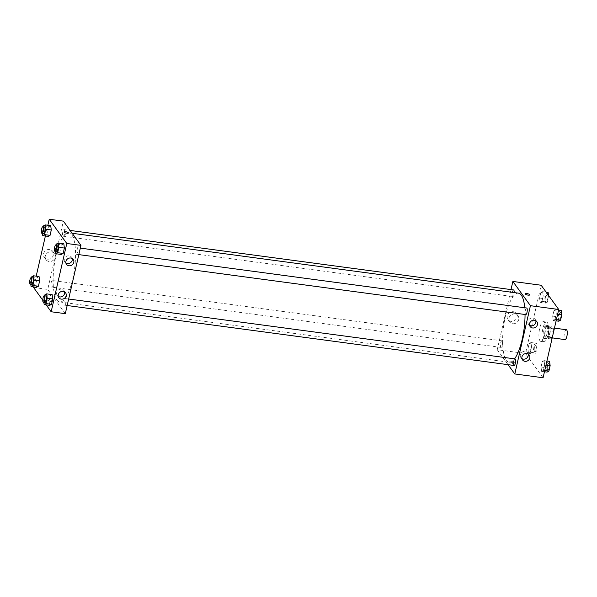 <?xml version="1.0" encoding="UTF-8"?>
<svg xmlns="http://www.w3.org/2000/svg" width="597" height="597" viewBox="0 0 597 597"><rect width="100%" height="100%" fill="white"/><g stroke="black" fill="none" stroke-linecap="round" stroke-linejoin="round"><path stroke-width="0.45" stroke-dasharray="2.98 2.24" d="M566.352 329.731A4.977 1.47 -82.4 0 0 564.344 333.73A4.977 1.47 -82.4 0 0 564.62 339.32A4.977 1.47 -82.4 0 0 565.031 339.596M550.479 337.417A4.977 1.47 -82.4 0 0 550.882 337.701A4.977 1.47 -82.4 0 0 553.009 332.962A4.977 1.47 -82.4 0 0 552.21 327.828A4.977 1.47 -82.4 0 0 550.203 331.828A4.977 1.47 -82.4 0 0 550.479 337.417M549.501 334.238L550.994 327.708A6.425 1.903 -82.4 0 1 551.859 326.566L553.538 328.88A6.425 1.903 -82.4 0 1 553.591 331.29L552.098 337.82A6.425 1.903 -82.4 0 1 551.232 338.969L549.546 336.648A6.425 1.903 -82.4 0 1 549.501 334.238L544.785 333.611L546.277 327.074L550.994 327.708M553.591 331.29L548.874 330.656L547.382 337.193L552.098 337.82M551.232 338.969L546.516 338.335L544.837 336.014L549.546 336.648M546.516 338.335A6.425 1.903 -82.4 0 0 547.382 337.193M548.874 330.656A6.425 1.903 -82.4 0 0 548.822 328.253L553.538 328.88M546.277 327.074A6.425 1.903 -82.4 0 1 547.143 325.932L548.822 328.253M544.785 333.611A6.425 1.903 -82.4 0 0 544.837 336.014M548.427 334.335A6.642 1.963 97.6 0 1 545.949 338.715A6.642 1.963 97.6 0 1 544.882 331.872A6.642 1.963 97.6 0 1 547.71 325.552A6.642 1.963 97.6 0 1 548.427 334.335M546.852 334.126A6.642 1.963 -82.4 0 0 546.143 325.343A6.642 1.963 -82.4 0 0 543.464 330.678A6.642 1.963 -82.4 0 0 543.837 338.126A6.642 1.963 -82.4 0 0 544.374 338.506A6.642 1.963 -82.4 0 0 546.852 334.126M547.143 325.932L551.859 326.566M543.128 341.23A9.962 2.948 -82.4 0 0 543.934 341.797A9.962 2.948 -82.4 0 0 548.18 332.313A9.962 2.948 -82.4 0 0 546.583 322.052A9.962 2.948 -82.4 0 0 542.569 330.051A9.962 2.948 -82.4 0 0 543.128 341.23M539.986 340.812A9.962 2.948 -82.4 0 0 540.792 341.372A9.962 2.948 -82.4 0 0 545.039 331.895A9.962 2.948 -82.4 0 0 543.442 321.626A9.962 2.948 -82.4 0 0 539.427 329.634A9.962 2.948 -82.4 0 0 539.986 340.812M543.083 377.759L525.517 353.514L541.151 285.239M544.068 360.61L544.651 364.954L543.419 370.327L541.606 371.356L541.024 367.021L542.255 361.648L544.068 360.61L544.651 364.954L543.419 370.327L541.606 371.356L541.024 367.021L542.255 361.648L544.068 360.61L546.919 360.991M553.262 320.47L552.68 316.126L553.912 310.753L555.725 309.716L556.307 314.059L555.076 319.432L553.262 320.47L552.68 316.126L553.912 310.753L555.725 309.716L556.307 314.059L555.076 319.432L553.262 320.47L556.113 320.85M540.166 302.388L539.584 298.052L540.815 292.679L542.628 291.642L543.21 295.985L541.979 301.358L540.166 302.388L539.584 298.052L540.815 292.679L542.628 291.642L543.21 295.985L541.979 301.358L540.166 302.388L545.665 303.127L545.083 298.791L546.315 293.411L548.128 292.381M528.509 353.282L527.927 348.947L529.158 343.566L530.972 342.536L531.554 346.879L530.323 352.252L528.509 353.282L527.927 348.947L529.158 343.566L530.972 342.536L531.554 346.879L530.323 352.252L528.509 353.282L534.009 354.021L533.427 349.685L534.658 344.305L536.472 343.275L537.054 347.611L535.822 352.991L534.009 354.021M525.315 293.851L525.315 293.851A2.284 0.649 12.9 0 0 527.39 294.993A2.284 0.649 12.9 0 0 529.763 294.873L529.763 294.873M517.009 317.186A5.172 4.716 144.1 0 0 516.301 313.5A5.172 4.716 144.1 0 0 509.345 312.716A5.172 4.716 144.1 0 0 507.928 319.567A5.172 4.716 144.1 0 0 513.017 321.231A5.172 4.716 144.1 0 0 517.009 317.186M508.054 364.67L497.226 349.715L525.517 353.514M497.226 349.715L510.995 289.59M518.711 319.544A5.172 4.716 -35.9 0 1 514.726 323.589A5.172 4.716 -35.9 0 1 509.637 321.917A5.172 4.716 -35.9 0 1 511.054 315.067A5.172 4.716 -35.9 0 1 518.009 315.85A5.172 4.716 -35.9 0 1 518.711 319.544M512.45 363.386A2.284 0.649 12.9 0 0 514.129 363.14A2.284 0.649 12.9 0 0 512.047 361.998A2.284 0.649 12.9 0 0 509.674 362.125A2.284 0.649 12.9 0 0 512.45 363.386M512.629 362.61A2.284 0.649 -167.1 0 1 509.853 361.342A2.284 0.649 -167.1 0 1 512.226 361.215A2.284 0.649 -167.1 0 1 514.308 362.357A2.284 0.649 -167.1 0 1 512.629 362.61M535.837 320.723A4.149 3.783 144.1 0 0 527.979 321.365A4.149 3.783 144.1 0 0 529.569 325.268M528.196 354.081A4.149 3.783 144.1 0 0 520.338 354.722A4.149 3.783 144.1 0 0 521.927 358.625M502.159 341.014A3.321 0.985 -82.4 0 0 501.89 340.827A3.321 0.985 -82.4 0 0 500.48 343.984A3.321 0.985 -82.4 0 0 501.01 347.402A3.321 0.985 -82.4 0 0 502.346 344.738A3.321 0.985 -82.4 0 0 502.159 341.014M526.644 308.007A3.321 0.985 -82.4 0 0 525.308 310.671A3.321 0.985 -82.4 0 0 525.494 314.395A3.321 0.985 -82.4 0 0 525.763 314.589M514.987 358.901A3.321 0.985 -82.4 0 0 513.651 361.566A3.321 0.985 -82.4 0 0 513.838 365.289A3.321 0.985 -82.4 0 0 514.107 365.483M513.547 289.933A3.321 0.985 -82.4 0 0 512.211 292.597A3.321 0.985 -82.4 0 0 512.398 296.321A3.321 0.985 -82.4 0 0 512.666 296.515A3.321 0.985 -82.4 0 0 514.159 292.575M518.465 293.157A34.857 10.313 -82.4 0 0 504.413 321.156A34.857 10.313 -82.4 0 0 506.36 360.289A34.857 10.313 -82.4 0 0 509.189 362.26A34.857 10.313 -82.4 0 0 514.547 358.842M525.047 314.492A34.857 10.313 -82.4 0 0 524.756 307.753M56.879 299.985A34.857 10.313 -82.4 0 0 59.7 301.948A34.857 10.313 -82.4 0 0 74.565 268.769A34.857 10.313 -82.4 0 0 68.976 232.845A34.857 10.313 -82.4 0 0 54.931 260.852A34.857 10.313 -82.4 0 0 56.879 299.985M52.67 280.702A3.321 0.985 97.6 0 1 52.857 284.433A3.321 0.985 97.6 0 1 51.521 287.097A3.321 0.985 97.6 0 1 50.991 283.679A3.321 0.985 97.6 0 1 52.402 280.515A3.321 0.985 97.6 0 1 52.67 280.702M76.006 254.091A3.321 0.985 -82.4 0 0 76.274 254.277A3.321 0.985 -82.4 0 0 77.692 251.121A3.321 0.985 -82.4 0 0 77.155 247.695A3.321 0.985 -82.4 0 0 75.819 250.367A3.321 0.985 -82.4 0 0 76.006 254.091M64.349 304.985A3.321 0.985 -82.4 0 0 64.618 305.171A3.321 0.985 -82.4 0 0 66.036 302.015A3.321 0.985 -82.4 0 0 65.498 298.59A3.321 0.985 -82.4 0 0 64.163 301.261A3.321 0.985 -82.4 0 0 64.349 304.985M62.909 236.016A3.321 0.985 -82.4 0 0 63.178 236.203A3.321 0.985 -82.4 0 0 64.595 233.046A3.321 0.985 -82.4 0 0 64.058 229.621A3.321 0.985 -82.4 0 0 62.722 232.293A3.321 0.985 -82.4 0 0 62.909 236.016M65.304 313.656L47.738 289.411L63.372 221.136M39.051 276.53L37.238 277.568L36.007 282.941L36.589 287.284L36.007 282.941L37.238 277.568L39.051 276.53M50.708 225.644L48.894 226.673L47.663 232.046L48.245 236.39L47.663 232.046L48.894 226.673L50.708 225.644M63.804 243.718L61.991 244.748L60.76 250.121L61.342 254.464L60.76 250.121L61.991 244.748L63.804 243.718M46.185 304.888L42.775 300.187M33.73 286.903L36.193 276.15M45.387 236.009L47.85 225.256M49.103 301.015L49.685 305.358L49.103 301.015L50.335 295.642L49.103 301.015L43.603 300.284L44.626 295.791M52.148 294.612L50.335 295.642L52.148 294.612M72.207 258.516A4.149 3.783 144.1 0 0 64.342 259.158A4.149 3.783 144.1 0 0 65.939 263.061M64.566 291.881A4.149 3.783 144.1 0 0 56.708 292.523A4.149 3.783 144.1 0 0 58.297 296.425M47.379 259.158A5.172 4.716 144.1 0 0 52.611 256.74A5.172 4.716 144.1 0 0 52.67 251.292A5.172 4.716 144.1 0 0 45.715 250.509A5.172 4.716 144.1 0 0 44.297 257.359A5.172 4.716 144.1 0 0 47.379 259.158M33.596 287.515L47.738 289.411M48.469 300.455A2.284 0.649 12.9 0 0 50.835 301.448A2.284 0.649 12.9 0 0 52.849 301.254A2.284 0.649 12.9 0 0 50.775 300.112A2.284 0.649 12.9 0 0 48.402 300.231A2.284 0.649 12.9 0 0 48.469 300.455A2.284 0.649 -167.1 0 1 48.402 300.231A2.284 0.649 -167.1 0 1 50.775 300.112A2.284 0.649 -167.1 0 1 52.849 301.254A2.284 0.649 -167.1 0 1 50.835 301.448A2.284 0.649 -167.1 0 1 48.469 300.455M49.081 261.508A5.172 4.716 -35.9 0 1 46.006 259.71A5.172 4.716 -35.9 0 1 47.424 252.859A5.172 4.716 -35.9 0 1 54.372 253.65A5.172 4.716 -35.9 0 1 54.32 259.091A5.172 4.716 -35.9 0 1 49.081 261.508M64.036 231.964L64.036 231.964A2.284 0.649 12.9 0 0 66.118 233.106A2.284 0.649 12.9 0 0 68.491 232.979L68.491 232.979M30.79 284.314L30.507 282.202L31.537 277.717M32.76 277.881A3.321 0.985 -82.4 0 0 31.425 280.545A3.321 0.985 -82.4 0 0 31.604 284.276A3.321 0.985 -82.4 0 0 31.88 284.463M30.507 282.202L36.007 282.941M31.738 276.829L37.238 277.568M42.447 233.42L42.163 231.315L43.185 226.823M44.417 226.987A3.321 0.985 -82.4 0 0 43.081 229.651A3.321 0.985 -82.4 0 0 43.26 233.382A3.321 0.985 -82.4 0 0 43.536 233.569M42.163 231.315L47.663 232.046M43.394 225.935L48.894 226.673M43.879 302.388L43.603 300.284M45.857 295.955A3.321 0.985 -82.4 0 0 44.514 298.619A3.321 0.985 -82.4 0 0 44.7 302.351A3.321 0.985 -82.4 0 0 44.969 302.537M44.835 294.903L50.335 295.642M55.536 251.494L55.26 249.389L56.282 244.897M57.513 245.061A3.321 0.985 -82.4 0 0 56.17 247.725A3.321 0.985 -82.4 0 0 56.357 251.456A3.321 0.985 -82.4 0 0 56.625 251.643M55.26 249.389L60.76 250.121M56.484 244.009L61.991 244.748M534.531 351.752A3.321 0.985 -82.4 0 0 534.8 351.939A3.321 0.985 -82.4 0 0 536.21 348.782A3.321 0.985 -82.4 0 0 535.681 345.357A3.321 0.985 -82.4 0 0 534.345 348.021A3.321 0.985 -82.4 0 0 534.531 351.752A3.321 0.985 -82.4 0 0 534.808 351.939A3.321 0.985 -82.4 0 0 536.225 348.782A3.321 0.985 -82.4 0 0 535.696 345.357A3.321 0.985 -82.4 0 0 534.36 348.029A3.321 0.985 -82.4 0 0 534.539 351.752M530.972 342.536L536.472 343.275M531.554 346.879L537.054 347.611M530.323 352.252L535.822 352.991M527.927 348.947L533.427 349.685M529.158 343.566L534.658 344.305M548.539 295.44L547.479 302.097L545.665 303.127M546.188 300.858A3.321 0.985 -82.4 0 0 546.456 301.045A3.321 0.985 -82.4 0 0 547.867 297.888A3.321 0.985 -82.4 0 0 547.337 294.463A3.321 0.985 -82.4 0 0 546.001 297.134A3.321 0.985 -82.4 0 0 546.188 300.858A3.321 0.985 -82.4 0 0 546.464 301.045A3.321 0.985 -82.4 0 0 547.882 297.888A3.321 0.985 -82.4 0 0 547.352 294.463A3.321 0.985 -82.4 0 0 546.016 297.134A3.321 0.985 -82.4 0 0 546.195 300.858M542.628 291.642L546.128 292.112M543.21 295.985L548.71 296.716M541.979 301.358L547.479 302.097M539.584 298.052L545.083 298.791M540.815 292.679L546.315 293.411M547.106 372.095L546.524 367.759L547.755 362.379L549.568 361.349M547.628 369.827A3.321 0.985 -82.4 0 0 547.897 370.013A3.321 0.985 -82.4 0 0 549.307 366.856A3.321 0.985 -82.4 0 0 548.777 363.431A3.321 0.985 -82.4 0 0 547.442 366.103A3.321 0.985 -82.4 0 0 547.628 369.827A3.321 0.985 -82.4 0 0 547.904 370.013A3.321 0.985 -82.4 0 0 549.322 366.856A3.321 0.985 -82.4 0 0 548.792 363.431A3.321 0.985 -82.4 0 0 547.449 366.103A3.321 0.985 -82.4 0 0 547.636 369.827M544.651 364.954L545.971 365.125M543.419 370.327L544.74 370.506M541.606 371.356L544.457 371.744M541.024 367.021L546.524 367.759M542.255 361.648L547.755 362.379M558.762 321.201L558.18 316.865L559.411 311.485L561.225 310.455M559.285 318.932A3.321 0.985 -82.4 0 0 559.553 319.119A3.321 0.985 -82.4 0 0 560.964 315.962A3.321 0.985 -82.4 0 0 560.434 312.537A3.321 0.985 -82.4 0 0 559.098 315.209A3.321 0.985 -82.4 0 0 559.285 318.932A3.321 0.985 -82.4 0 0 559.561 319.119A3.321 0.985 -82.4 0 0 560.979 315.962A3.321 0.985 -82.4 0 0 560.449 312.537A3.321 0.985 -82.4 0 0 559.105 315.209A3.321 0.985 -82.4 0 0 559.292 318.932M555.725 309.716L558.576 310.097M556.307 314.059L557.628 314.231M555.076 319.432L556.397 319.611M552.68 316.126L558.18 316.865M553.912 310.753L559.411 311.485M554.449 328.134L552.21 327.828M552.218 337.88L550.882 337.701M544.374 338.506L545.949 338.715M546.143 325.343L547.71 325.552M540.792 341.372L543.934 341.797M543.442 321.626L546.583 322.052M507.928 319.567L509.637 321.917M516.301 313.5L518.009 315.85M514.129 363.14L514.308 362.357M509.674 362.125L509.853 361.342M536.86 321.664L535.263 319.455M530.143 326.529L528.546 324.328M529.226 355.021L527.629 352.82M522.502 359.894L520.905 357.685M59.7 301.948L509.189 362.26M68.976 232.845L72.17 233.278M501.89 340.827L52.402 280.515M501.01 347.402L51.521 287.097M76.274 254.277L78.826 254.62M77.155 247.695L80.311 248.121M64.618 305.171L67.17 305.515M65.498 298.59L68.655 299.015M63.178 236.203L512.666 296.515M64.058 229.621L70.11 230.435M73.23 259.456L71.633 257.255M66.513 264.329L64.916 262.12M65.588 292.814L63.991 290.612M58.872 297.687L57.275 295.485M44.297 257.359L46.006 259.71M52.67 251.292L54.372 253.65"/><path stroke-width="0.9" d="M552.218 337.88L565.031 339.596A4.977 1.47 -82.4 0 0 567.15 334.857A4.977 1.47 -82.4 0 0 566.352 329.731L554.449 328.134M510.995 289.59L512.86 281.448L541.151 285.239L558.717 309.485L543.083 377.759L514.793 373.961L508.054 364.67M529.763 294.873A2.284 0.649 12.9 0 0 526.987 293.605A2.284 0.649 -167.1 0 1 529.763 294.866A2.284 0.649 -167.1 0 1 527.39 294.993A2.284 0.649 -167.1 0 1 525.315 293.851A2.284 0.649 -167.1 0 1 526.987 293.605A2.284 0.649 12.9 0 0 525.315 293.851M512.86 281.448L530.427 305.694L558.717 309.485M529.576 323.567A4.149 3.783 -35.9 0 1 536.86 321.664A4.149 3.783 -35.9 0 1 535.725 327.163A4.149 3.783 -35.9 0 1 529.576 323.567M521.935 356.931A4.149 3.783 -35.9 0 1 529.226 355.021A4.149 3.783 -35.9 0 1 528.084 360.521A4.149 3.783 -35.9 0 1 521.935 356.931M530.427 305.694L514.793 373.961M529.569 325.268A4.149 3.783 144.1 0 0 535.837 320.723M521.927 358.625A4.149 3.783 144.1 0 0 528.196 354.081M78.826 254.62L525.763 314.589A3.321 0.985 -82.4 0 0 527.173 311.425A3.321 0.985 -82.4 0 0 526.644 308.007L80.311 248.121M67.17 305.515L514.107 365.483A3.321 0.985 -82.4 0 0 515.517 362.319A3.321 0.985 -82.4 0 0 514.987 358.901L68.655 299.015M514.159 292.575A3.321 0.985 -82.4 0 0 513.547 289.933L70.11 230.435M514.547 358.842A34.857 10.313 -82.4 0 0 525.047 314.492M524.756 307.753A34.857 10.313 -82.4 0 0 518.465 293.157L72.17 233.278M65.304 313.656L80.938 245.382L66.797 243.486L51.163 311.761L65.304 313.656M47.85 225.256L49.23 219.241L63.372 221.136L80.938 245.382M70.759 258.016A4.149 3.783 -35.9 0 1 72.088 264.956A4.149 3.783 -35.9 0 1 65.939 261.367A4.149 3.783 -35.9 0 1 70.759 258.016M61.342 299.134A4.149 3.783 -35.9 0 1 61.506 291.478A4.149 3.783 -35.9 0 1 65.543 297.187A4.149 3.783 -35.9 0 1 61.342 299.134M39.051 276.53L39.633 280.874L39.051 276.53L33.551 275.799L34.133 280.135L32.902 285.515L31.089 286.545L30.79 284.314M38.402 286.247L39.633 280.874L38.402 286.247L36.589 287.284L38.402 286.247L32.902 285.515M50.708 225.644L51.29 229.979L50.708 225.644L45.208 224.905L45.79 229.241L44.559 234.621L42.745 235.651L42.447 233.42M50.058 235.352L51.29 229.979L50.058 235.352L48.245 236.39L50.058 235.352L44.559 234.621M63.804 243.718L64.386 248.053L63.804 243.718L58.297 242.979L58.879 247.315L57.655 252.695L55.842 253.725L55.536 251.494M63.155 253.434L64.386 248.053L63.155 253.434L61.342 254.464L63.155 253.434L57.655 252.695M51.163 311.761L46.185 304.888M42.775 300.187L33.596 287.515L33.73 286.903M49.23 219.241L66.797 243.486M36.193 276.15L45.387 236.009M49.685 305.358L51.499 304.321L52.73 298.948L52.148 294.612L52.73 298.948L51.499 304.321L49.685 305.358L44.185 304.619L43.879 302.388M65.939 263.061A4.149 3.783 144.1 0 0 72.207 258.516M58.297 296.425A4.149 3.783 144.1 0 0 64.566 291.881M68.491 232.979A2.284 0.649 12.9 0 0 68.424 232.763A2.284 0.649 -167.1 0 1 68.491 232.979A2.284 0.649 -167.1 0 1 66.118 233.099A2.284 0.649 -167.1 0 1 64.036 231.964A2.284 0.649 -167.1 0 1 66.058 231.77A2.284 0.649 -167.1 0 1 68.424 232.763A2.284 0.649 12.9 0 0 66.058 231.77A2.284 0.649 12.9 0 0 64.036 231.964M31.537 277.717L31.738 276.829L33.551 275.799M30.305 284.254L31.88 284.463A3.321 0.985 -82.4 0 0 33.29 281.299A3.321 0.985 -82.4 0 0 32.76 277.881L31.186 277.672A3.321 0.985 -82.4 0 0 29.85 280.336A3.321 0.985 -82.4 0 0 30.037 284.06A3.321 0.985 -82.4 0 0 30.305 284.254A3.321 0.985 -82.4 0 0 31.723 281.09A3.321 0.985 -82.4 0 0 31.186 277.672M34.133 280.135L39.633 280.874M31.089 286.545L36.589 287.284M43.185 226.823L43.394 225.935L45.208 224.905M41.962 233.36L43.536 233.569A3.321 0.985 -82.4 0 0 44.947 230.405A3.321 0.985 -82.4 0 0 44.417 226.987L42.842 226.778A3.321 0.985 -82.4 0 0 41.506 229.442A3.321 0.985 -82.4 0 0 41.693 233.173A3.321 0.985 -82.4 0 0 41.962 233.36A3.321 0.985 -82.4 0 0 43.38 230.196A3.321 0.985 -82.4 0 0 42.842 226.778M45.79 229.241L51.29 229.979M42.745 235.651L48.245 236.39M44.626 295.791L44.835 294.903L46.641 293.873L47.23 298.209L45.999 303.589L44.185 304.619M43.402 302.328L44.969 302.537A3.321 0.985 -82.4 0 0 46.387 299.373A3.321 0.985 -82.4 0 0 45.857 295.955L44.282 295.746A3.321 0.985 -82.4 0 0 42.947 298.41A3.321 0.985 -82.4 0 0 43.133 302.142A3.321 0.985 -82.4 0 0 43.402 302.328A3.321 0.985 -82.4 0 0 44.812 299.164A3.321 0.985 -82.4 0 0 44.282 295.746M46.641 293.873L52.148 294.612M47.23 298.209L52.73 298.948M45.999 303.589L51.499 304.321M56.282 244.897L56.484 244.009L58.297 242.979M55.058 251.434L56.625 251.643A3.321 0.985 -82.4 0 0 58.043 248.479A3.321 0.985 -82.4 0 0 57.513 245.061L55.939 244.852A3.321 0.985 -82.4 0 0 54.603 247.516A3.321 0.985 -82.4 0 0 54.79 251.247A3.321 0.985 -82.4 0 0 55.058 251.434A3.321 0.985 -82.4 0 0 56.469 248.27A3.321 0.985 -82.4 0 0 55.939 244.852M58.879 247.315L64.386 248.053M55.842 253.725L61.342 254.464M546.128 292.112L548.128 292.381L548.539 295.44M546.919 360.991L549.568 361.349L550.15 365.685L548.919 371.065L547.106 372.095L544.457 371.744M545.971 365.125L550.15 365.685M544.74 370.506L548.919 371.065M558.576 310.097L561.225 310.455L561.807 314.798L560.576 320.171L558.762 321.201L556.113 320.85M557.628 314.231L561.807 314.798M556.397 319.611L560.576 320.171"/></g></svg>
